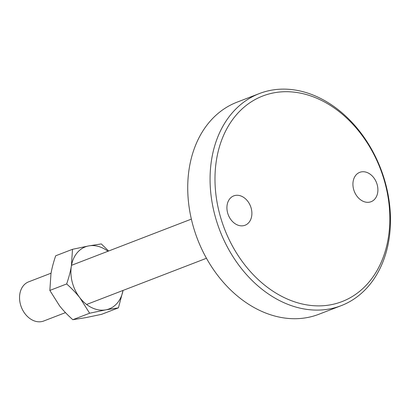 <?xml version="1.0" encoding="UTF-8"?>
<svg xmlns="http://www.w3.org/2000/svg" width="411" height="411" viewBox="0 0 411 411"><rect width="100%" height="100%" fill="white"/><g stroke="black" fill="none" stroke-linecap="round" stroke-linejoin="round"><path stroke-width="0.62" d="M65.477 312.622L43.741 321.001A20.987 15.911 -111.1 0 1 41.603 321.608A20.987 15.911 -111.1 0 1 20.858 305.763A20.987 15.911 -111.1 0 1 28.647 281.838L51.067 273.197M341.166 305.671L318.823 314.287A113.667 86.171 -111.1 0 1 192.62 224.165A113.667 86.171 -111.1 0 1 237.049 102.169L259.392 93.554A113.667 86.171 -111.1 0 1 385.595 183.681A113.667 86.171 -111.1 0 1 341.166 305.671A113.667 86.171 -111.1 0 1 214.963 215.549A113.667 86.171 -111.1 0 1 259.392 93.554M385.097 183.347A110.169 83.52 -111.1 0 1 330.804 304.767A110.169 83.52 -111.1 0 1 219.721 214.239A110.169 83.52 -111.1 0 1 274.009 92.819A110.169 83.52 -111.1 0 1 385.097 183.347M353.594 189.235A15.736 11.929 -111.1 0 1 359.748 172.343A15.736 11.929 -111.1 0 1 377.221 184.822A15.736 11.929 -111.1 0 1 371.071 201.714A15.736 11.929 -111.1 0 1 353.594 189.235M227.591 212.77A15.736 11.929 -111.1 0 1 233.746 195.877A15.736 11.929 -111.1 0 1 251.219 208.356A15.736 11.929 -111.1 0 1 245.069 225.243A15.736 11.929 -111.1 0 1 227.591 212.77M118.425 307.844L101.604 314.328L85.401 317.713L72.809 319.707C67.486 314.939 63.058 310.29 59.523 305.763L49.849 290.433L50.959 273.803C51.848 268.46 53.425 262.449 55.68 255.786L72.5 249.302L71.391 265.927C70.502 271.275 68.925 277.281 66.664 283.95C71.992 288.717 76.42 293.362 79.955 297.888L89.629 313.223L105.833 309.837L118.425 307.844L123.043 290.428A33.224 25.189 68.9 0 1 105.833 309.837A33.224 25.189 68.9 0 1 79.955 297.888A33.224 25.189 68.9 0 1 71.391 265.927A33.224 25.189 68.9 0 1 88.704 245.917L72.5 249.302M49.849 290.433L66.664 283.95M108.632 251.003L101.296 243.923L88.704 245.917A33.224 25.189 68.9 0 1 107.944 251.27M72.809 319.707L89.629 313.223M86.593 304.479L206.461 258.272M71.499 265.321L191.362 219.114"/></g></svg>
